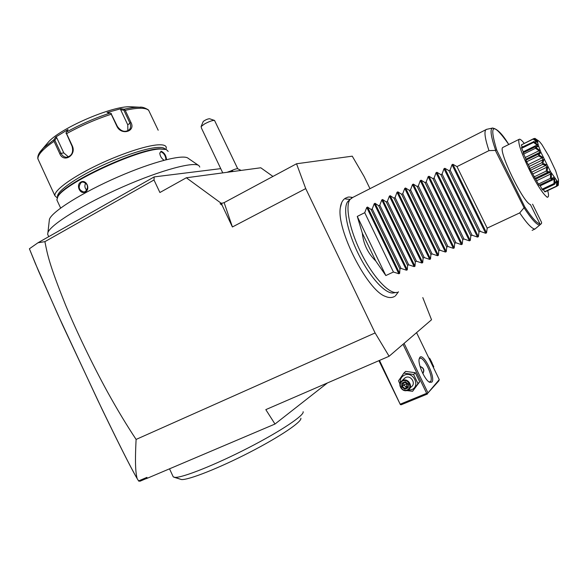 <?xml version="1.0" encoding="UTF-8"?>
<svg xmlns="http://www.w3.org/2000/svg" width="588" height="588" viewBox="0 0 588 588"><rect width="100%" height="100%" fill="white"/><g stroke="black" fill="none" stroke-linecap="round" stroke-linejoin="round"><path stroke-width="0.88" d="M422.794 297.594L431.533 319.762L389.109 356.255L265.813 409.63L274.993 424.036L327.391 382.972M369.984 188.674L364.082 176.496L352.249 156.173L296.55 163.765L305.723 188.594L375.107 332.94L389.109 356.255M345.634 199.023L350.139 199.339M385.853 296.595L385.36 296.389C367.287 290.494 336.174 229.114 340.349 207.571L341.76 202.426M145.302 478.97L139.981 481.234L138.606 480.918L146.963 477.36L146.956 478.404L145.302 478.97L146.963 477.36M146.956 478.404L274.993 424.036M137.107 478.485C130.984 468.107 117.938 442.161 97.968 400.641L58.05 315.014L35.39 263.6L29.4 248.775L37.97 242.77L44.901 241.653C47.54 254.729 48.738 263.042 65.665 305.275C76.587 331.5 92.345 364.288 107.56 392.056C117.24 409.557 126.758 425.345 136.107 439.427C134.681 466.512 135.99 473.538 137.107 478.485L138.606 480.918M136.107 439.427L375.107 332.94M138.761 481.146L138.525 480.808C133.711 473.399 121.576 449.585 102.114 409.351L62.49 324.841L38.573 271.141L29.4 248.775M37.97 242.77L154.21 176.9L153.997 179.987L44.901 241.653M93.771 211.151L73.485 222.646M48.128 235.325L47.657 234.303L47.929 232.51C50.634 224.542 84.04 203.845 122.848 186.852C161.641 169.8 194.628 161.178 199.045 165.75L199.773 167.043M198.443 165.338L188.226 158.348C183.75 153.894 153.233 161.531 117.835 176.995C82.438 192.408 51.987 211.54 49.421 219.309L49.201 221.279M168.197 151.41L166.257 149.499L160.039 149.029C137.533 149.345 64.276 183.441 57.845 196.686L56.86 199.935L57.271 200.817M164.067 160.245C161.575 158.584 160.149 156.276 159.789 153.306L161.068 151.204C164.273 152.615 166.095 155.416 166.529 159.605M85.334 191.923C80.269 195.179 75.536 184.97 80.762 182.133C86.105 178.796 90.883 189.057 85.334 191.923L85.385 191.534L83.856 192.019C78.77 190.196 77.873 187.013 81.159 182.464L82.79 181.964C88.104 183.809 88.964 186.991 85.385 191.534M159.796 153.049L160.928 151.733C164.052 153.225 165.713 155.901 165.904 159.767M166.051 149.433L159.333 148.764C137.019 149.073 64.526 182.809 58.146 195.958L57.308 197.634M165.052 149.095C164.14 147.742 161.582 147.198 157.371 147.463C145.14 148.213 118.247 157.349 94.8 169.043C71.31 180.722 55.845 192.644 57.631 197.031M165.97 149.403L166.279 147.345C165.867 145.398 163.126 144.56 158.062 144.839C145.581 145.545 118.232 154.74 94.139 166.669C69.994 178.59 53.714 190.946 54.919 195.76L57.095 197.788M158.187 130.235L148.727 110.434C147.434 109.03 144.78 108.302 140.767 108.251C136.717 108.221 131.536 108.92 125.229 110.338L124.061 109.214L120.959 108.707L107.067 112.528L110.978 113.337L111.235 114.219C95.815 119.254 80.931 125.729 66.584 133.645L72.309 145.912C76.808 155.335 63.438 163.368 59.711 153.534L54.03 141.34C43.02 148.977 37.647 154.82 37.919 158.87L49.627 184.36M141.032 107.273L139.65 107.207C141.892 106.81 144.773 107.692 148.294 109.853L148.727 110.434M125.229 110.338L130.903 122.363C136.041 131.403 121.341 135.821 116.953 126.383L111.235 114.219M132.124 106.84L130.477 106.766C113.153 105.678 62.938 126.839 49.017 141.348L45.247 145.912M39.293 153.064L43.578 147.926L53.934 139.731L55.617 137.122L68.032 129.492L66.393 132.087C80.453 124.333 95.043 117.99 110.154 113.058M120.959 108.707L120.636 109.706L123.877 110.25L124.45 109.603M124.48 109.596L123.877 110.25L129.838 122.892C130.992 125.457 130.889 127.669 129.529 129.536C125.281 132.682 121.238 131.661 117.394 126.471L110.941 113.344M66.584 133.645L66.054 132.873L66.393 132.087M66.084 132.851L72.081 146.302C73.603 152.307 71.809 155.967 66.687 157.283C64.136 157.209 62.188 155.813 60.843 153.093L54.875 140.282L56.632 137.548L63.783 152.902L68.443 156.908M53.934 139.731L54.03 141.34M53.949 140.297L54.875 140.282L53.978 140.282M37.919 158.87L37.764 158.003M55.617 137.122L56.632 137.548M66.069 133.425L66.054 132.873M110.978 113.337L111.389 113.704M120.636 109.706L127.78 124.869L127.861 130.83M85.789 182.956C84.334 185.595 84.657 188.02 86.774 190.225M87.164 184.706L87.649 188.02M153.997 179.987L159.899 192.511L186.33 177.774L260.778 167.778L272.942 176.437M222.08 205.197L232.414 226.968L224.131 202.625L220.125 203.771L221.61 203.132L222.08 205.197L220.125 203.771M186.33 177.774L221.139 203.227M224.131 202.625L296.55 163.765M232.414 226.968L305.723 188.594M154.21 176.9L220.735 168.638M232.503 171.578L232.672 171.093C232.436 170.564 230.569 170.961 227.078 172.306M226.997 172.313C230.393 171.005 232.282 170.571 232.65 171.02M241.154 170.417L237.611 168.712C236.508 168.616 234.068 169.432 230.298 171.174M237.721 168.741L214.539 120.437C212.525 120.283 209.181 121.459 204.514 123.965L201.096 126.574L203.286 121.385C205.726 119.709 207.829 118.835 209.585 118.754L214.51 120.43M201.596 128.419L201.096 126.574M172.946 476.221L173.239 476.853L174.93 477.36C182.243 477.978 215.37 464.821 248.224 447.902C281.115 430.997 304.621 415.15 303.129 411.71M300.865 418.23C302.166 421.647 280.233 436.583 249.738 452.297C219.295 468.026 188.483 480.175 181.464 479.543L173.872 477.191M403.015 344.289L426.66 393.328L427.498 393.482L439.258 379.598L416.561 332.639M427.858 392.659L404.088 343.37M419.861 357.32C423.735 352.756 436.053 378.246 431.849 382.141L429.608 382.296C425.021 380.355 417.914 364.597 419.119 359.07L419.861 357.32M439.258 379.598L438.802 380.906L427.498 393.482M427.388 394.026L401.2 404.757L400.369 404.61L378.922 360.664M400.369 404.61L379.495 360.415M426.66 393.328L400.457 404.081M419.126 359.025L419.619 358.496C423.522 355.306 434.26 378.135 430.46 381.568L429.056 381.965M420.067 366.471C423.808 367.779 424.742 370.146 422.86 373.571M422.765 373.38C424.492 370.242 423.603 367.963 420.082 366.53M399.913 384.037L398.546 380.811L403.86 373.115L405.647 371.388L415.319 372.733L419.678 381.781L412.607 391.285L406.675 390.572M403.86 373.115L413.592 374.483L417.98 383.589L412.607 391.285M417.98 383.589L419.678 381.781M400.288 382.788C399.994 379.179 401.406 376.614 404.515 375.078C413.342 370.918 420.773 386.331 411.556 389.719L407.756 390.212M409.711 388.506L411.343 386.794C416.275 383.604 410.983 374.923 405.669 377.481L403.633 379.12M413.592 374.483L415.319 372.733M402.773 380.355L401.942 380.803C396.834 383.927 402.111 392.865 407.558 390.3L408.506 389.77C413.489 386.559 408.138 377.783 402.773 380.355M402.868 380.987C408.27 378.459 412.798 387.874 407.183 389.947C401.78 392.446 397.282 383.075 402.868 380.987M401.869 383.119L401.655 386.875L404.809 389.227L408.19 387.823L408.403 384.052L405.242 381.7L401.869 383.119L402.537 383.361L402.361 386.492L404.985 388.455L407.785 387.286M405.242 381.7L407.984 384.148L407.785 387.345L407.976 384.185L408.403 384.052M408.19 387.823L407.785 387.345M404.809 389.227L406.33 387.066L406.808 383.648L403.713 385.118L403.846 382.817M401.655 386.875L403.713 385.118L406.33 387.066L407.837 386.441M404.801 382.42L406.822 383.332M407.094 383.53L407.94 384.603M428.858 358.077L429.659 358.224L433.782 366.758L433.356 367.382M429.166 358.717L429.659 358.224M433.305 367.272L433.782 366.758M432.151 363.039L430.115 359.048M395.989 292.515L394.004 292.824C386.581 295.103 370.866 278.705 359.143 255.486C347.354 232.311 342.547 208.211 347.751 201.566L349.794 199.832M352.771 197.436L350.066 199.435C344.825 206.145 349.764 230.658 361.774 254.273C373.725 277.933 389.675 294.639 397.15 292.339M486.989 129.25L485.894 129.698C484.02 131.771 485.041 138.753 488.966 150.631L456.979 166.61L452.87 164.273L486.548 232.877L485.681 233.282L480.205 231.385L450.114 170.042L448.909 170.645L444.851 168.293L478.382 236.685L477.515 237.082L472.054 235.207L442.088 174.048L440.897 174.643L436.884 172.284L470.268 240.463L469.415 240.859L463.954 239L434.12 178.032L432.937 178.62L428.975 176.253L462.212 244.218L461.36 244.615L455.906 242.763L426.204 181.986L425.028 182.574L421.118 180.193L454.208 247.952L453.363 248.342L447.916 246.504L418.347 185.911L417.171 186.499L413.313 184.103L446.263 251.657L445.425 252.046L439.971 250.223L410.534 189.814L409.373 190.394L405.558 187.991L438.361 255.339L437.531 255.729L432.084 253.913L402.773 193.695L401.619 194.268L397.855 191.857L430.519 258.999L429.688 259.381L424.249 257.581L395.062 197.546L393.916 198.112L390.197 195.694L422.728 262.63L421.905 263.012L416.466 261.226L387.404 201.368L386.265 201.941L382.597 199.508L414.981 266.239L414.165 266.621L408.733 264.843L379.797 205.168L378.665 205.734L375.041 203.294L407.293 269.826L406.477 270.208L401.053 268.437L372.241 208.946L371.116 209.504L367.537 207.057L399.649 273.391L398.84 273.765L393.423 272.009L364.729 212.694L357.269 216.421L362.304 233.149C363.421 243.998 367.897 253.274 375.747 260.976L385.838 275.559L393.423 272.009M486.548 232.877L487.187 228.122L519.711 212.9C526.885 223.506 531.964 228.886 534.948 229.041L532.125 230.342M534.948 229.041L539.652 225.131L539.924 223.8L530.42 204.573C523.063 202.588 497.588 149.756 502.821 147.456L503.284 147.228M532.574 204.183L541.592 222.404L541.489 223.536L539.791 224.984M496.772 150.234L524.849 207.035L524.268 208.137L495.346 150.403L495.537 149.999L496.772 150.234C488.79 123.723 492.788 121.804 508.767 144.479C502.299 133.814 496.809 128.368 492.303 128.111L492.795 127.986M547.693 190.6C548.619 194.047 548.766 196.127 548.141 196.84C546.531 199.148 537.381 186.109 529.332 169.741C521.247 152.843 517.808 142.73 519.02 139.385C519.829 138.672 521.527 139.966 524.114 143.274M543.319 189.615L544.951 191.894L556.873 186.264L558.571 180.06L555.682 170.851L548.597 155.791L541.835 144.464L539.343 141.392L537.873 140.642L537.63 142.355L538.336 145.317L540.886 152.241L550.552 171.696L557.057 180.957L557.292 185.94M541.158 176.562L541.158 175.444M534.08 141.671L536.352 142.046L536.285 141.355L533.162 139.069L521.365 144.913L533.764 138.599L537.579 141.774M521.365 144.913L522.225 147.073M538.674 146.375L535.764 147.272L534.992 146.971L537.439 146.265L537.042 145.008L533.581 142.421L521.681 148.301L521.497 147.434L533.889 141.649M521.681 148.301L523.555 152.498M523.173 152.682L525.944 159.157L525.87 160.223L529.149 166.433L529.707 168.602L539.1 185.293L551.522 179.509M539.718 185.124L542.592 189.961L554.602 184.272L556.608 180.531M557.262 185.926L556.542 186.109L556.601 182.229L556.064 181.714L554.602 184.272M554.609 178.054L554.91 183.699M554.851 183.625L554.014 183.559L541.989 189.255M554.014 183.559L554.065 179.244L540.232 185.815M554.065 179.244L553.279 178.135L551.875 179.34L539.1 185.293M551.176 179.546L551.404 178.752L553.955 177.12M551.338 173.019L551.404 178.752M551.323 178.627L550.405 178.355L538.321 184.11M550.405 178.355L550.662 174.041L536.778 180.67M550.662 174.041L549.721 172.46L547.009 172.637L534.904 178.443M549.449 172.593L535.837 179.105M547.009 172.637L547.2 171.681L550.552 171.696M547.649 166.477L547.2 171.681M547.112 171.527L546.156 171.108L534.044 176.922M546.156 171.108L546.818 167.235L532.919 173.923M546.818 167.235L545.84 165.382L531.949 172.086M545.84 165.382L542.636 164.412L530.53 170.255M542.636 164.412L542.827 163.383L546.825 164.919M544.003 159.238L542.827 163.383M542.746 163.221L541.805 162.744L529.707 168.602M541.805 162.744L543.018 159.701L529.149 166.433M543.018 159.701L542.136 157.819L528.274 164.552M542.136 157.819L538.615 155.923L526.547 161.803M538.615 155.923L538.865 154.923L543.261 157.657M540.886 152.241L538.865 154.923M538.792 154.769L537.917 154.335L525.87 160.223M537.917 154.335L539.755 152.402L539.078 150.726L525.282 157.481M539.255 152.645L525.944 159.157M539.078 150.726L535.462 148.272L523.474 154.166M535.462 148.272L535.808 147.397L540.313 150.837M534.992 146.971L523.019 152.858M537.042 145.008L523.342 151.755M533.581 142.421L534.044 141.745L538.336 145.317M537.63 142.355L534.044 141.745M534.022 141.664L533.389 141.561M536.285 141.355L535.264 141.855M533.162 139.069L533.757 138.636M534.727 139.084L533.955 138.694M534.242 138.562L534.948 138.378L538.094 140.591M548.942 172.784L541.144 176.518M558.394 181.42L558.277 185.316L558.541 181.126M558.277 185.316L557.299 185.933M557.689 185.742L557.608 184.375M557.858 183.096L557.946 182.677M556.542 186.109L544.591 191.739M556.601 182.229L555.491 182.75M557.057 180.957L558.203 181.53M537.873 140.642L533.764 138.599M519.711 212.9L523.82 208.027M478.382 236.685L478.985 231.959L480.205 231.385M470.268 240.463L470.841 235.773L472.054 235.207M462.212 244.218L462.749 239.559L463.954 239M454.208 247.952L454.708 243.322L455.906 242.763M446.263 251.657L446.726 247.063L447.916 246.504M438.361 255.339L438.795 250.775L439.971 250.223M430.519 258.999L430.916 254.464L432.084 253.913M422.728 262.63L423.088 258.125L424.249 257.581M414.981 266.239L415.312 261.763L416.466 261.226M407.293 269.826L407.587 265.379L408.733 264.843M399.649 273.391L399.913 268.973L401.053 268.437M367.537 207.057L366.743 207.454L364.729 212.694M375.041 203.294L374.24 203.698L372.241 208.946M382.597 199.508L381.796 199.913L379.797 205.168M390.197 195.694L389.388 196.098L387.404 201.368M397.855 191.857L397.04 192.261L395.062 197.546M405.558 187.991L404.735 188.403L402.773 193.695M413.313 184.103L412.489 184.522L410.534 189.814M421.118 180.193L420.288 180.604L418.347 185.911M428.975 176.253L428.137 176.672L426.204 181.986M436.884 172.284L436.046 172.71L434.12 178.032M444.851 168.293L444.006 168.719L442.088 174.048M452.87 164.273L452.01 164.699L450.114 170.042M495.346 150.403L488.966 150.631M487.187 228.122L456.979 166.61M478.985 231.959L448.909 170.645M470.841 235.773L440.897 174.643M462.749 239.559L432.937 178.62M454.708 243.322L425.028 182.574M446.726 247.063L417.171 186.499M438.795 250.775L409.373 190.394M430.916 254.464L401.619 194.268M423.088 258.125L393.916 198.112M415.312 261.763L386.265 201.941M407.587 265.379L378.665 205.734M399.913 268.973L371.116 209.504M357.269 216.421L385.838 275.559M362.304 233.149L375.747 260.976M161.068 151.204L160.928 151.733M130.771 106.773L139.312 107.2C135.328 107.163 130.242 107.839 124.061 109.214M130.903 122.363L127.78 124.869M116.953 126.383L117.394 126.471M72.309 145.912L72.081 146.302M59.711 153.534L63.783 152.902M80.762 182.133L81.159 182.464M174.93 477.36L181.464 479.543M405.308 382.207L402.537 383.361L405.316 382.207M539.924 223.8C536.998 223.455 531.971 217.869 524.849 207.035M495.537 149.999C491.002 136.798 489.922 129.507 492.303 128.111L486.35 129.389M539.652 225.131C536.668 224.844 531.545 219.177 524.268 208.137M452.01 164.699L485.681 233.282M444.006 168.719L477.515 237.082M436.046 172.71L469.415 240.859M428.137 176.672L461.36 244.615M420.288 180.604L453.363 248.342M412.489 184.522L445.425 252.046M404.735 188.403L437.531 255.729M397.04 192.261L429.688 259.381M389.388 196.098L421.905 263.012M381.796 199.913L414.165 266.621M374.24 203.698L406.477 270.208M366.743 207.454L398.84 273.765M48.745 236.663L47.657 234.303M49.421 219.309L47.929 232.51M60.63 208.056L56.86 199.935M58.146 195.958L57.845 196.686M48.01 180.869L54.919 195.76M49.017 141.348L40.844 150.895C38.551 153.63 37.551 156.217 37.838 158.664M66.687 157.283L67.091 157.253M129.529 129.536L128.713 130.316M222.756 172.879L201.412 128.022M173.239 476.853L169.52 468.827M429.791 381.98L430.166 381.825M404.845 377.922L401.942 380.803M405.294 382.193L407.969 384.185M340.349 207.571C340.893 203.301 342.495 200.221 345.141 198.34L347.64 197.274C348.287 196.884 349.941 196.958 352.594 197.494M398.466 291.773L395.356 295.955M394.666 296.418C391.902 297.94 388.8 297.925 385.36 296.389M347.751 201.566L350.066 199.435M519.02 139.385L502.821 147.456M547.715 197.039L547.097 197.333M525.856 159.201L539.211 152.674M523.077 152.733L535.19 146.772M541.195 176.488L548.898 172.798M538.41 140.679L537.498 140.084M351.301 198.178L485.894 129.698"/></g></svg>
